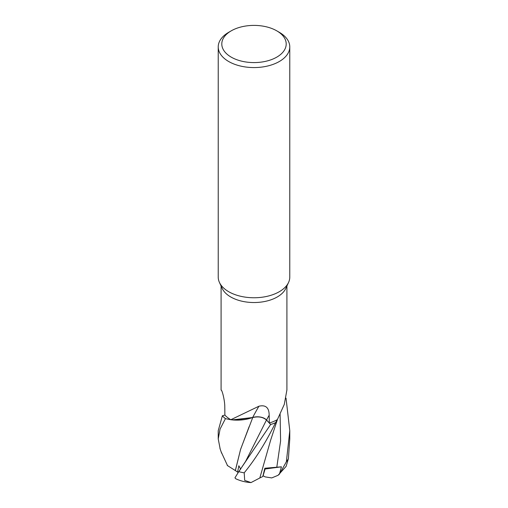 <?xml version="1.0" encoding="UTF-8"?>
<svg xmlns="http://www.w3.org/2000/svg" width="508" height="508" viewBox="0 0 508 508"><rect width="100%" height="100%" fill="white"/><g stroke="black" fill="none" stroke-linecap="round" stroke-linejoin="round"><path stroke-width="0.76" d="M239.331 470.91L245.593 461.391L266.478 419.995L270.618 424.485A35.738 20.637 180 0 0 275.571 422.669L277.387 419.589A32.912 19.006 180 0 1 277.387 419.589L275.571 422.669A35.738 20.637 180 0 1 270.618 424.485L266.471 420.021C263.036 417.049 258.432 416.223 252.666 417.551C258.432 416.223 263.036 417.049 266.471 420.021L270.637 424.504L238.766 471.646L234.95 477.825L235.725 478.739C240.494 480.962 245.586 482.244 250.996 482.587L244.697 480.39L244.202 472.821C255.492 459.01 265.938 442.309 275.546 422.707L277.387 419.589L284.296 404.368L286.912 389.941L286.912 286.017M235.388 470.535L240.608 449.275L252.736 417.551L232.258 419.894L252.755 417.506L234.62 420.078A28.467 16.434 180 0 1 230.867 419.735L225.508 418.675A35.738 20.637 180 0 1 222.358 415.811L218.224 430.708L218.224 438.887L220.072 429.076L225.438 418.655L230.842 419.722A32.912 19.006 180 0 1 224.879 415.074L224.79 407.111C224.866 401.091 222.574 391.712 221.456 390.277L221.088 389.941L221.088 286.017M276.771 30.842L279.298 32.309A35.776 20.657 180 0 1 289.776 46.914L289.776 277.108A35.776 20.657 180 0 1 288.569 282.423L285.807 288.417A32.912 19.006 180 0 1 277.273 296.964A32.912 19.006 180 0 1 245.459 301.879A32.912 19.006 180 0 1 222.193 288.417L219.431 282.423A35.776 20.657 180 0 1 218.224 277.108L218.224 46.914A35.776 20.657 180 0 1 228.702 32.309A35.776 20.657 180 0 1 228.702 32.302L231.229 30.842A32.201 18.593 180 0 1 276.771 30.842A32.201 18.593 180 0 1 276.771 57.137A32.201 18.593 180 0 1 231.229 57.137A32.201 18.593 180 0 1 231.229 30.842L228.702 32.309M224.879 415.042L222.358 415.811A35.738 20.637 180 0 0 225.508 418.675L230.854 419.729A32.912 19.006 180 0 1 230.842 419.722L258.94 406.216C265.703 404.647 269.113 407.645 269.17 415.214L269.335 423.031A32.912 19.006 180 0 0 277.273 419.652A32.912 19.006 180 0 0 277.387 419.589M288.569 282.423A35.776 20.657 180 0 1 279.298 291.713A35.776 20.657 180 0 1 244.716 297.053A35.776 20.657 180 0 1 219.431 282.423M289.776 46.914A35.776 20.657 180 0 1 279.298 61.519A35.776 20.657 180 0 1 240.309 65.996A35.776 20.657 180 0 1 218.224 46.914M258.94 406.216A524.961 99.524 98.2 0 0 252.654 417.481A10.287 5.937 180 0 1 266.548 419.97L269.335 423.031M252.654 417.481A28.467 16.434 180 0 1 234.62 420.078M266.478 419.995C263.011 416.979 258.375 416.16 252.565 417.544M286.036 398.17L289.776 430.701L286.372 461.753L279.444 474.135L278.016 475.323L271.723 477.926L265.182 476.898L263.093 475.748L265.106 469.005L264.655 468.973L265.106 469.005L263.398 474.167M279.444 474.135L281.426 466.827L264.636 469.068M278.016 475.323L286.125 466.376L288.411 458.61L289.776 438.88L289.776 430.701M235.293 470.535L227.241 465.43M220.18 449.053L218.224 438.887M227.571 465.728L221.113 451.752M240.64 469.151L238.855 465.747L237.598 472.129L235.325 470.535L240.576 449.44L249.117 426.676M281.426 466.827L264.827 468.243L262.801 476.517L259.829 477.952M277.578 419.068L270.637 440.182L259.823 477.977L250.996 482.587M225.438 418.655A35.776 20.657 180 0 1 222.326 415.823M275.546 422.707A35.776 20.657 180 0 1 270.637 424.504M237.598 472.129L238.417 472.103M266.548 419.97A521.703 98.908 98.2 0 1 269.17 415.214M288.411 458.61A35.776 20.657 180 0 1 286.372 461.753M276.784 467.36L280.594 440.976L280.105 414.204M244.202 472.821A35.776 20.657 180 0 1 238.766 471.646M221.748 390.76L221.151 390.1M221.609 453.168L219.932 448.323"/></g></svg>
